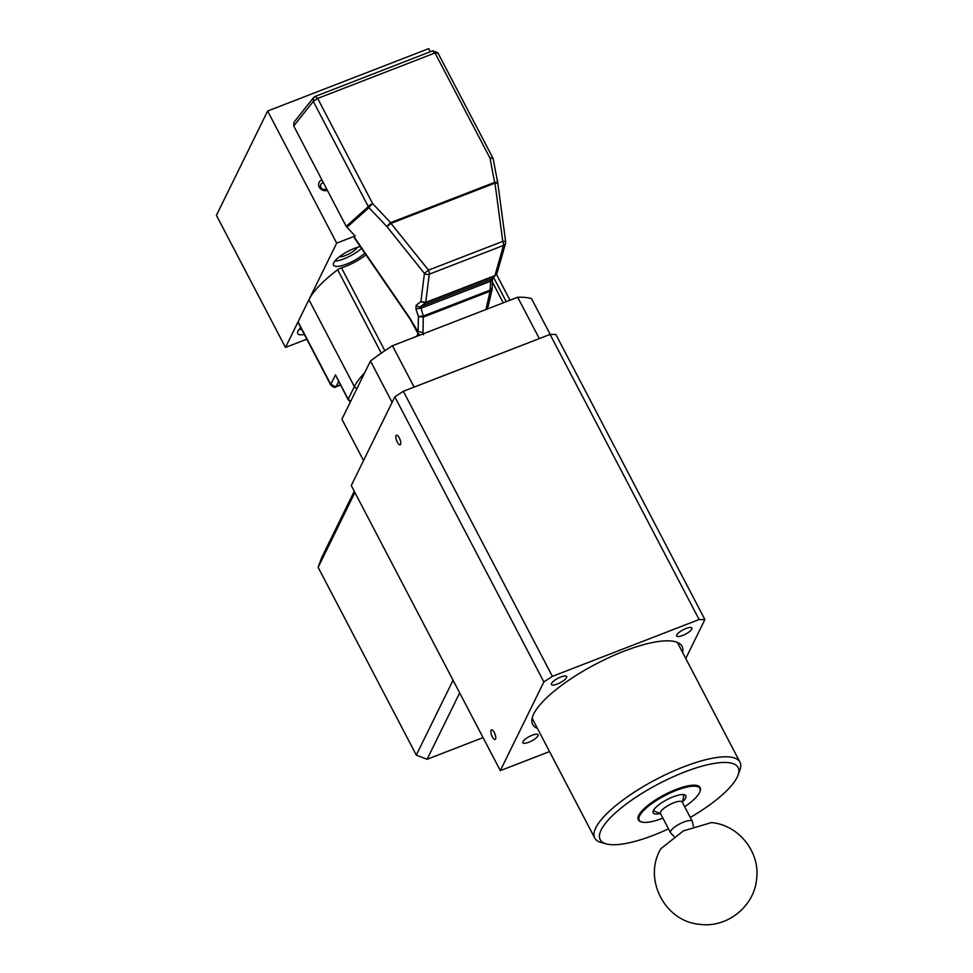 <?xml version="1.0" encoding="UTF-8"?>
<svg xmlns="http://www.w3.org/2000/svg" width="973" height="973" viewBox="0 0 973 973"><rect width="100%" height="100%" fill="white"/><g stroke="black" fill="none" stroke-linecap="round" stroke-linejoin="round"><path stroke-width="1.46" d="M304.342 334.457A19.253 5.534 -27.6 0 1 297.738 333.569A19.253 5.534 -27.6 0 1 297.969 331.161A19.253 5.534 -27.6 0 1 300.766 327.621M364.753 253.077A19.253 5.534 -27.6 0 1 346.668 264.072A19.253 5.534 -27.6 0 1 333.496 265.155A19.253 5.534 -27.6 0 1 333.739 262.746A19.253 5.534 -27.6 0 1 360.29 246.57M323.413 182.754A3.685 3.284 26.1 0 0 320.932 187.351A3.685 3.284 26.1 0 0 326.563 188.798M327.366 190.319A6.142 5.473 -153.9 0 1 319.266 187.181A6.142 5.473 -153.9 0 1 321.917 179.883M355.121 236.001L354.452 237.388L409.828 318.062L418.135 331.951L418.414 316.517L415.872 308.794L416.176 305.169L420.895 301.606L424.435 273.401L386.938 226.648A4.099 0.718 -43.5 0 1 390.659 222.647A4.099 1.435 68.8 0 1 391 223.389L386.938 226.648L368.949 207.663A4.099 3.722 -131.7 0 1 368.317 206.629L313.294 101.387L313.622 97.543L294.016 122.209L293.737 125.991L346.206 226.368L355.121 236.001L336.694 243.141L285.49 347.446L306.811 339.188M298.979 329.592A19.253 5.534 152.4 0 0 301.618 329.239M497.726 180.771L497.118 179.604M430.285 51.751L428.655 48.65L267.624 111.031L216.42 215.337L285.49 347.446M336.694 243.141L267.624 111.031M334.748 261.178A19.253 5.534 152.4 0 0 361.518 248.358M339.455 256.714A10.849 3.114 152.4 0 0 349.271 253.783A10.849 3.114 152.4 0 0 357.286 247.397M298.066 321.832A4.099 1.18 152.4 0 0 298.006 322.343L330.723 384.919A4.099 1.18 -27.6 0 1 330.784 384.408L335.466 374.873L348.139 399.721A4.099 1.18 -27.6 0 1 348.188 399.21L354.367 386.622L308.928 299.708L298.066 321.832L330.784 384.408L335.831 386.84C335.004 387.959 333.301 387.327 330.723 384.919M365.921 254.78A24.58 7.066 -27.6 0 1 341.474 267.806A4.099 1.18 152.4 0 0 337.68 269.764A92.155 26.478 152.4 0 0 308.928 299.708M354.452 237.388L354.731 238.239M409.365 317.843L417.904 333.447L419.691 335.186M492.18 288.774L490.1 291.231L486.245 308.052L488.093 306.544M423.535 334.736L423.012 332.547L417.381 331.44L423.012 332.547L423.279 317.113L418.414 316.517L423.267 316.043L423.279 317.113L490.1 291.231L492.083 287.984M420.068 335.04L417.904 333.447A24.58 7.066 -27.6 0 1 416.529 336.415M409.828 318.062A4.099 0.669 145.5 0 1 409.353 318.049L416.335 329.336M346.206 226.368L368.317 206.629A4.099 1.18 -27.6 0 1 372.671 203.673L317.648 98.431L313.294 101.387L293.737 125.991M485.515 309.694L488.264 306.033L486.986 309.256M492.654 279.056L490.66 281.221L490.088 290.149L423.267 316.043L420.689 306.568L425.42 303.017L420.895 301.606L425.736 302.396L425.42 303.017L494.612 276.21L496.935 273.595L491.353 279.202L490.66 281.221L420.725 308.319L415.872 308.794M496.668 274.228L491.353 279.202L420.689 306.568A4.099 3.722 53 0 1 416.176 305.169M497.738 183.727A4.099 0.803 172.4 0 0 497.848 183.496A4.099 0.803 172.4 0 0 494.965 183.119A4.099 1.435 -111.2 0 0 494.612 182.377A4.099 1.545 -10.7 0 1 497.823 183.289L497.823 183.289A4.099 1.545 -10.7 0 1 497.823 183.435M503.54 245.415A4.099 1.435 -111.2 0 0 502.773 241.377A4.099 0.803 -7.6 0 1 505.656 241.754L505.534 243.42A4.099 3.296 -164.1 0 1 503.54 245.415L494.929 275.59L425.736 302.396L429.275 274.179A4.099 3.454 -172.8 0 1 424.435 273.401L428.509 270.141A4.099 1.435 68.8 0 1 429.275 274.179L503.54 245.415M354.257 491.256L321.674 557.626L318.147 567.356L416.298 755.097L427.086 759.281L483.046 737.607M427.086 759.281L459.682 692.91M416.298 755.097L453.053 680.236L354.902 492.496L318.147 567.356M660.083 813.562A18.426 5.291 -27.6 0 1 653.199 812.82A18.426 5.291 -27.6 0 1 673.207 796.802A18.426 5.291 -27.6 0 1 685.868 795.744A18.426 5.291 -27.6 0 1 682.547 801.825M641.596 821.954A34.821 10.01 -27.6 0 1 641.256 821.869A34.821 10.01 -27.6 0 1 638.434 819.947A34.821 10.01 -27.6 0 1 638.872 815.605A34.821 10.01 -27.6 0 1 676.235 789.675A34.821 10.01 -27.6 0 1 700.146 787.692A34.821 10.01 -27.6 0 1 700.11 791.098A34.821 10.01 -27.6 0 1 699.988 791.426M684.688 806.739A34.274 9.852 152.4 0 0 699.478 792.679A34.274 9.852 152.4 0 0 699.879 791.754A34.274 9.852 152.4 0 0 675.335 790.769A34.274 9.852 152.4 0 0 639.589 815.885A34.274 9.852 152.4 0 0 641.937 822.051A34.274 9.852 152.4 0 0 662.905 818.123M668.512 828.85A77.828 22.367 -27.6 0 1 606.483 843.932L601.375 842.569A81.914 23.534 -27.6 0 1 594.758 838.069A81.914 23.534 -27.6 0 1 595.78 827.841A81.914 23.534 -27.6 0 1 683.691 766.833A81.914 23.534 -27.6 0 1 739.954 762.163A81.914 23.534 -27.6 0 1 739.881 770.166L738.069 775.14A77.828 22.367 -27.6 0 1 737.157 777.245A77.828 22.367 -27.6 0 1 690.295 817.466M606.483 843.932A77.828 22.367 -27.6 0 1 601.18 829.92A77.828 22.367 -27.6 0 1 682.341 772.903A77.828 22.367 -27.6 0 1 738.069 775.14M638.434 819.947L638.312 819.716A34.821 10.01 -27.6 0 1 676.113 789.444A34.821 10.01 -27.6 0 1 700.025 787.461L700.146 787.692M537.412 728.376A84.286 24.216 -27.6 0 1 531.866 720.117A84.286 24.216 -27.6 0 1 533.739 713.902A84.286 24.216 -27.6 0 1 603.637 660.132A84.286 24.216 -27.6 0 1 678.996 643.202A84.286 24.216 -27.6 0 1 682.608 652.469M678.157 643.944A81.914 23.534 152.4 0 0 676.831 642.18M676.77 634.919A8.599 2.469 -27.6 0 1 684.578 629.117A8.599 2.469 -27.6 0 1 691.912 628.023A8.599 2.469 -27.6 0 1 691.803 629.093A8.599 2.469 -27.6 0 1 683.995 634.895A8.599 2.469 -27.6 0 1 676.673 635.989A8.599 2.469 -27.6 0 1 676.77 634.919M551.521 683.435A8.599 2.469 -27.6 0 1 559.329 677.634A8.599 2.469 -27.6 0 1 566.663 676.539A8.599 2.469 -27.6 0 1 566.554 677.609A8.599 2.469 -27.6 0 1 558.745 683.411A8.599 2.469 -27.6 0 1 551.423 684.505A8.599 2.469 -27.6 0 1 551.521 683.435M522.939 741.657A8.599 2.469 -27.6 0 1 530.747 735.856A8.599 2.469 -27.6 0 1 538.081 734.761A8.599 2.469 -27.6 0 1 537.972 735.843A8.599 2.469 -27.6 0 1 530.163 741.645A8.599 2.469 -27.6 0 1 522.829 742.74A8.599 2.469 -27.6 0 1 522.939 741.657M400.572 444.357A5.12 1.788 -111.2 0 0 399.66 438.628A5.12 1.788 -111.2 0 0 396.449 435.235A5.12 1.788 -111.2 0 0 396.023 435.661A5.12 1.788 -111.2 0 0 396.935 441.389A5.12 1.788 -111.2 0 0 400.146 444.783A5.12 1.788 -111.2 0 0 400.572 444.357M495.573 738.994A5.12 1.788 -111.2 0 0 494.661 733.277A5.12 1.788 -111.2 0 0 491.45 729.872A5.12 1.788 -111.2 0 0 491.037 730.309A5.12 1.788 -111.2 0 0 491.949 736.026A5.12 1.788 -111.2 0 0 495.16 739.431A5.12 1.788 -111.2 0 0 495.573 738.994M704.89 619.546L699.113 619.533L550.061 334.432L555.851 334.457L704.89 619.546L685.77 658.514M549.538 751.57L500.317 770.628L351.265 485.539L394.819 396.838L403.345 391.268L550.061 334.432M699.113 619.533L552.384 676.369L543.858 681.927L500.317 770.628M394.819 396.838L543.858 681.927M552.384 676.369L403.345 391.268M532.255 717.77A81.914 23.534 152.4 0 0 532.961 719.85M370.47 361.007L392.095 402.372L363.525 460.582L341.9 419.205L370.47 361.007A116.736 33.544 -27.6 0 1 392.472 345.731L517.672 297.239A116.736 33.544 -27.6 0 1 531.501 298.626L550.231 334.444M517.672 297.239L539.31 338.604L414.109 387.108L392.472 345.731M674.009 836.464L670.689 832.924A12.284 3.527 -27.6 0 1 670.519 832.693A12.284 3.527 -27.6 0 1 670.677 831.161A12.284 3.527 -27.6 0 1 683.861 822.015A12.284 3.527 -27.6 0 1 692.302 821.309A12.284 3.527 -27.6 0 1 692.399 821.577L693.396 826.32M660.947 848.614L683.423 830.881L711.421 822.586C738.653 824.934 760.327 852.044 756.593 879.154C754.257 906.435 727.099 928.108 699.988 924.35C664.936 921.881 642.606 878.631 660.947 848.614M660.521 813.55A12.284 3.527 -27.6 0 1 660.618 811.92A12.284 3.527 -27.6 0 1 671.929 803.552A12.284 3.527 -27.6 0 1 682.28 802.166M492.618 282.462L503.248 302.822M493.603 277.463L506.252 301.654M335.466 374.873L348.188 399.21L350.681 401.314M356.848 388.738L354.367 386.622A92.155 26.478 -27.6 0 1 364.68 372.805M381.27 353.163L337.68 269.764M384.834 350.73L341.474 267.806M505.656 241.754L497.823 183.289L493.238 159.11A4.099 1.545 169.3 0 0 490.039 158.21A4.099 1.18 -27.6 0 1 492.849 157.967L437.826 52.724L432.717 50.803L315.082 96.485L317.648 98.431L435.016 52.956L490.039 158.21L494.612 182.377L390.659 222.647L372.671 203.673A4.099 0.718 136.5 0 0 368.949 207.663L346.911 227.341M340.38 384.87L336.171 386.5L338.628 381.513M437.814 53.162L435.016 52.956L432.45 51.022M492.849 157.967L493.238 159.11M505.546 241.985A4.099 3.296 -164.1 0 1 505.534 243.42L496.935 273.595M494.965 183.119L502.773 241.377L428.509 270.141L391 223.389L494.965 183.119M496.558 274.495L509.998 300.207M340.465 385.053L335.843 386.84M354.415 238.02L409.353 318.049M492.496 278.485L492.131 289.224L488.264 306.033M350.487 401.703L348.139 399.721M315.349 96.266L313.622 97.543M641.937 822.051L641.256 821.869M699.879 791.754L700.11 791.098M532.134 718.281L594.758 838.069M677.33 642.375L739.954 762.163M660.46 813.452L670.519 832.693M682.243 802.068L692.302 821.309M660.643 813.805L653.382 810.631M682.426 802.421L683.97 794.637"/></g></svg>
